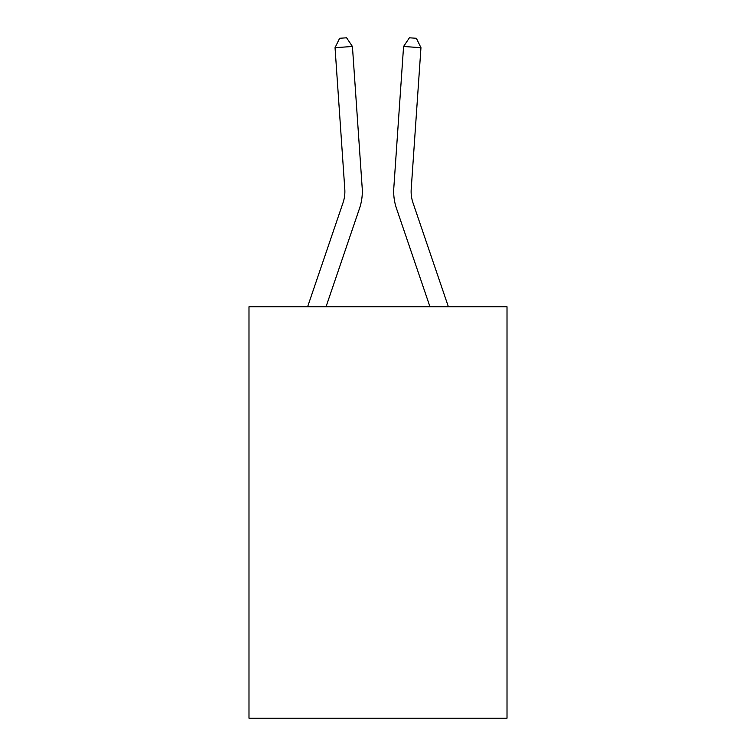 <?xml version="1.0" encoding="UTF-8"?>
<svg xmlns="http://www.w3.org/2000/svg" width="756" height="756" viewBox="0 0 756 756"><rect width="100%" height="100%" fill="white"/><g stroke="black" fill="none" stroke-linecap="round" stroke-linejoin="round"><path stroke-width="1.13" d="M507.011 306.756L507.011 718.2L248.989 718.2L248.989 306.756L507.011 306.756M362.19 187.96L352.428 46.485L362.19 187.96A52.306 52.306 0 0 1 359.516 208.41L326.034 306.756M307.616 306.756L343.016 202.797A34.87 34.87 0 0 0 344.793 189.161L335.04 47.685L339.633 38.282L346.588 37.8L352.428 46.485L335.04 47.685M448.384 306.756L412.984 202.797A34.87 34.87 0 0 1 411.207 189.161L420.96 47.685L403.572 46.485L393.81 187.96A52.306 52.306 0 0 0 396.484 208.41L429.966 306.756M343.016 202.797A34.87 34.87 0 0 0 344.793 189.161A34.87 34.87 0 0 1 343.016 202.797A34.87 34.87 0 0 0 344.793 189.161A34.87 34.87 0 0 1 343.016 202.797A34.87 34.87 0 0 0 344.793 189.161A34.87 34.87 0 0 1 343.016 202.797A34.87 34.87 0 0 0 344.793 189.161A34.87 34.87 0 0 1 343.016 202.797A34.87 34.87 0 0 0 344.793 189.161A34.87 34.87 0 0 1 343.016 202.797A34.87 34.87 0 0 0 344.793 189.161A34.87 34.87 0 0 1 343.016 202.797A34.87 34.87 0 0 0 344.793 189.161A34.87 34.87 0 0 1 343.016 202.797A34.87 34.87 0 0 0 344.793 189.161A34.87 34.87 0 0 1 343.016 202.797A34.87 34.87 0 0 0 344.793 189.161A34.87 34.87 0 0 1 343.016 202.797A34.87 34.87 0 0 0 344.793 189.161A34.87 34.87 0 0 1 343.016 202.797A34.87 34.87 0 0 0 344.793 189.161A34.87 34.87 0 0 1 343.016 202.797A34.87 34.87 0 0 0 344.793 189.161A34.87 34.87 0 0 1 343.016 202.797A34.87 34.87 0 0 0 344.793 189.161A34.87 34.87 0 0 1 343.016 202.797A34.87 34.87 0 0 0 344.793 189.161A34.87 34.87 0 0 1 343.016 202.797A34.87 34.87 0 0 0 344.793 189.161A34.87 34.87 0 0 1 343.016 202.797A34.87 34.87 0 0 0 344.793 189.161A34.87 34.87 0 0 1 343.016 202.797A34.87 34.87 0 0 0 344.793 189.161A34.87 34.87 0 0 1 343.016 202.797A34.87 34.87 0 0 0 344.793 189.161A34.87 34.87 0 0 1 343.016 202.797A34.87 34.87 0 0 0 344.793 189.161A34.87 34.87 0 0 1 343.016 202.797A34.87 34.87 0 0 0 344.793 189.161A34.87 34.87 0 0 1 343.016 202.797A34.87 34.87 0 0 0 344.793 189.161A34.87 34.87 0 0 1 343.016 202.797A34.87 34.87 0 0 0 344.793 189.161A34.87 34.87 0 0 1 343.016 202.797A34.87 34.87 0 0 0 344.793 189.161A34.87 34.87 0 0 1 343.016 202.797A34.87 34.87 0 0 0 344.793 189.161A34.87 34.87 0 0 1 343.016 202.797A34.87 34.87 0 0 0 344.793 189.161A34.87 34.87 0 0 1 343.016 202.797A34.87 34.87 0 0 0 344.793 189.161A34.87 34.87 0 0 1 343.016 202.797A34.87 34.87 0 0 0 344.793 189.161M420.96 47.685L416.367 38.282L409.412 37.8L403.572 46.485L393.81 187.96M412.984 202.797A34.87 34.87 0 0 1 411.207 189.161A34.87 34.87 0 0 0 412.984 202.797A34.87 34.87 0 0 1 411.207 189.161A34.87 34.87 0 0 0 412.984 202.797A34.87 34.87 0 0 1 411.207 189.161A34.87 34.87 0 0 0 412.984 202.797"/></g></svg>
